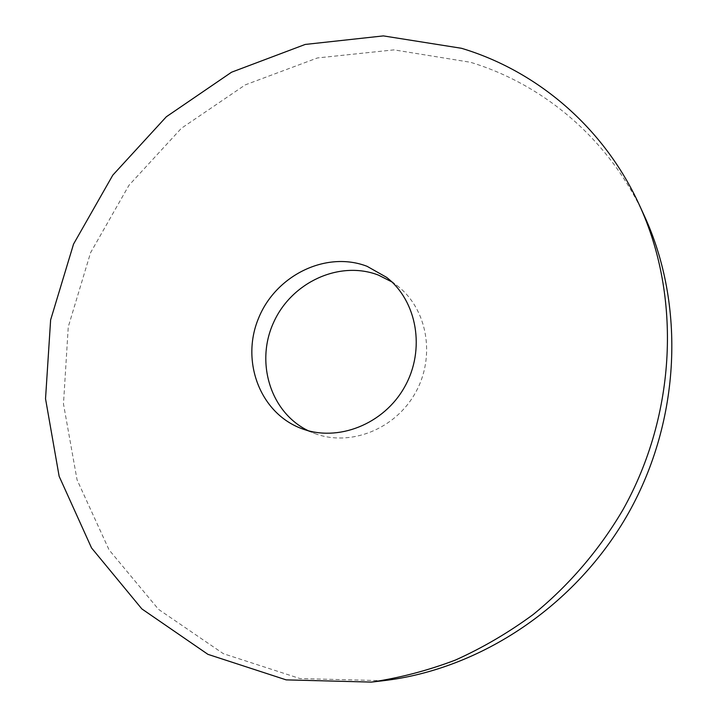 <?xml version="1.0" encoding="UTF-8"?>
<svg xmlns="http://www.w3.org/2000/svg" width="718" height="718" viewBox="0 0 718 718"><rect width="100%" height="100%" fill="white"/><g stroke="black" fill="none" stroke-linecap="round" stroke-linejoin="round"><path stroke-width="0.54" stroke-dasharray="3.59 2.69" d="M383.349 680.7L300.007 678.564L223.379 653.694L158.534 609.367L109.037 549.835L77.05 479.795L63.48 403.965L68.264 326.861L90.576 252.682L128.953 185.307L181.376 128.289L245.26 84.877L317.428 57.952L394.011 49.874L470.47 62.278C543.903 84.527 609.403 139.48 644.387 215.938M391.831 281.887L397.476 285.899C427.443 309.027 435.907 356.649 415.318 392.97C395.017 429.454 349.953 447.009 314.601 433.448L308.246 430.719M301.587 428.574L314.601 433.448M386.535 277.319L397.476 285.899"/><path stroke-width="1.08" d="M639.379 205.034L644.387 215.938C685.277 304.737 680.817 419.644 628.654 512.787C576.258 605.812 480.459 669.409 383.349 680.7L371.43 682.1L286.177 679.874L207.933 654.349L141.85 608.909L91.545 547.942L59.136 476.285L45.53 398.75L50.628 319.923L73.55 244.084L112.798 175.156L166.334 116.765L231.546 72.213L305.195 44.444L383.376 35.9L461.486 48.285C536.525 70.759 603.56 126.763 639.379 205.034C681.247 295.933 676.634 413.909 623.018 509.627C599.342 549.997 568.773 585.619 533.079 614.599C508.479 632.666 482.604 647.824 455.436 660.057C427.811 670.549 399.809 677.891 371.43 682.1M308.246 430.719C270.417 412.473 255.186 362.375 273.603 322.463C291.508 282.327 339.417 260.015 378.422 275.102L391.831 281.887M367.077 266.315L386.535 277.319C417.131 300.923 425.729 349.702 404.611 386.957C383.789 424.374 337.666 442.423 301.587 428.574C260.015 413.173 240.647 361.217 258.471 318.433C275.649 275.407 326.062 250.474 367.077 266.315"/></g></svg>
